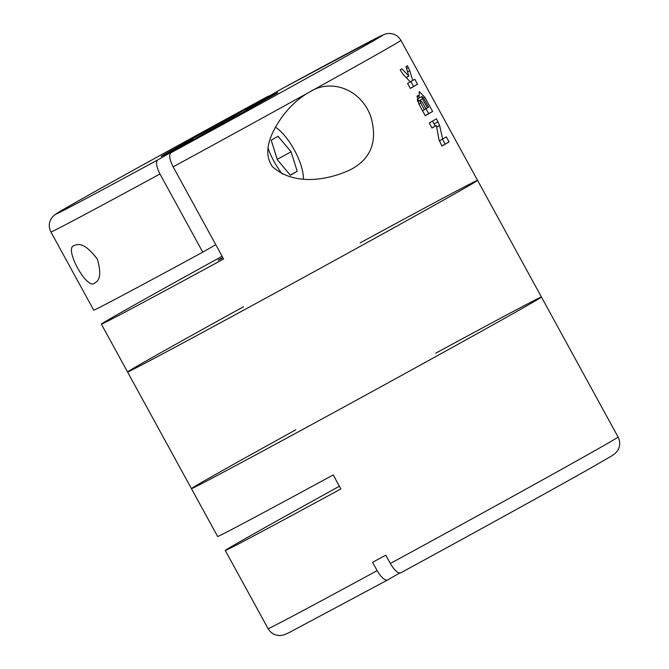 <?xml version="1.0" encoding="UTF-8"?>
<svg xmlns="http://www.w3.org/2000/svg" width="669" height="669" viewBox="0 0 669 669"><rect width="100%" height="100%" fill="white"/><g stroke="black" fill="none" stroke-linecap="round" stroke-linejoin="round"><path stroke-width="1" d="M295.715 429.841A199.513 1.639 -28.7 0 0 201.821 482.316A199.513 1.639 -28.7 0 0 191.434 488.646A199.513 1.639 -28.7 0 0 367.222 394.267A199.513 1.639 -28.7 0 0 541.438 297.019A199.513 1.639 -28.7 0 0 435.72 353.19M400.656 572.873C397.846 573.408 394.392 570.281 390.311 563.499A199.513 1.639 -28.7 0 0 618.081 437.016L541.438 297.019A199.513 1.639 -28.7 0 1 367.222 394.267A199.513 1.639 -28.7 0 1 191.434 488.646L217.617 536.479A199.513 1.639 -28.7 0 0 333.221 474.94L340.881 488.939A199.513 1.639 -28.7 0 1 225.286 550.478A199.513 1.639 -28.7 0 1 235.672 544.148A199.513 1.639 -28.7 0 1 339.409 486.246M399.594 573.057L387.493 580.031C384.675 580.567 381.221 577.439 377.14 570.657L372.574 562.32L385.745 555.161L390.311 563.499M243.491 306.753A199.513 1.639 -28.7 0 0 137.948 365.65A199.513 1.639 -28.7 0 0 127.562 371.981A199.513 1.639 -28.7 0 0 303.35 277.602A199.513 1.639 -28.7 0 0 477.566 180.354A199.513 1.639 -28.7 0 0 360.156 242.88M403.566 70.504L408.784 76.099L406.05 66.474A199.513 1.639 -28.7 0 0 407.379 65.696L409.779 70.713L412.706 80.464A199.513 1.639 -28.7 0 0 414.788 79.243L417.54 84.261A199.513 1.639 151.3 0 1 412.656 87.104A199.513 1.639 151.3 0 1 410.331 88.442L407.58 83.424A199.513 1.639 -28.7 0 0 409.913 82.086A199.513 1.639 -28.7 0 0 410.306 81.861L403.215 74.518L400.162 69.877A199.513 1.639 -28.7 0 0 401.977 68.84L403.566 70.504M419.154 95.659L417.331 95.65L418.953 104.205L425.275 115.737A199.513 1.639 151.3 0 0 427.6 114.399A199.513 1.639 151.3 0 0 432.609 111.489L424.915 97.44L419.237 91.528L419.154 95.659L416.854 96.905M431.572 121.658A199.513 1.639 -28.7 0 0 436.456 118.814L439.633 125.521L442.619 139.043A199.513 1.639 -28.7 0 0 446.34 136.877L449.091 141.895A199.513 1.639 151.3 0 1 444.208 144.73A199.513 1.639 151.3 0 1 441.883 146.076L438.872 139.277L436.422 125.454A199.513 1.639 151.3 0 1 434.323 126.675A199.513 1.639 151.3 0 1 431.99 128.013L429.247 122.996A199.513 1.639 -28.7 0 0 431.572 121.658M541.438 297.019L477.566 180.354A199.513 1.639 151.3 0 1 467.179 186.684A199.513 1.639 151.3 0 1 272.793 294.301A199.513 1.639 151.3 0 1 127.562 371.981L191.434 488.646M281.549 88.944L380.552 36.051L385.528 33.952L388.605 33.45C393.999 33.4 398.105 35.7 400.923 40.357A199.513 1.639 151.3 0 1 390.529 46.688A199.513 1.639 151.3 0 1 309.011 92.322L309.404 92.105C329.984 78.616 360.19 88.049 370.659 116.172C377.918 140.666 371.404 158.394 351.108 169.357L350.707 169.575C329.156 179.886 294.452 186.659 272.316 166.522C261.646 150.96 272.107 131.584 280.896 118.589C288.791 107.333 298.157 98.577 309.011 92.322A199.513 1.639 151.3 0 1 173.146 166.84L223.605 259.003A199.513 1.639 -28.7 0 1 101.37 324.147L127.562 371.981M222.108 256.269A199.513 1.639 -28.7 0 0 101.37 324.147M157.55 160.042A186.216 1.522 151.3 0 1 65.888 208.017A186.216 1.522 151.3 0 1 268.344 96.127L232.603 116.74A66.507 0.544 151.3 0 0 161.196 156.437A66.507 0.544 151.3 0 0 193.291 139.428L157.55 160.042C155.643 162.241 156.454 166.89 159.975 173.999A199.513 1.639 151.3 0 1 50.919 231.984L93.71 310.148A199.513 1.639 -28.7 0 0 202.766 252.163L215.753 244.67M159.975 173.999L202.766 252.163M94.914 282.878C87.505 291.6 63.003 246.945 74.393 245.573C80.38 242.237 88.024 246.761 97.331 259.154C101.161 272.241 100.383 280.135 94.998 282.836M246.242 110.435L245.774 109.582A66.507 0.544 151.3 0 1 277.861 92.565A66.507 0.544 151.3 0 1 274.399 94.68A66.507 0.544 151.3 0 1 206.453 132.27L170.72 152.883C168.822 155.066 169.625 159.715 173.146 166.84M222.752 257.448A66.507 0.544 -28.7 0 0 218.044 260.274A66.507 0.544 -28.7 0 0 222.961 257.824M232.603 116.74L233.113 117.669M245.774 109.582L281.507 88.969A186.216 1.522 151.3 0 1 373.168 40.985A186.216 1.522 151.3 0 1 170.72 152.883M282.368 174.157A33.918 11.657 -118.5 0 1 268.035 148.075M275.452 127.261A33.918 11.657 -118.5 0 1 294.603 150.466A33.918 11.657 -118.5 0 1 303.35 178.974M297.22 171.281L291.074 151.804L278.061 136.284L271.204 140.239L277.351 159.715L290.363 175.236L297.22 171.281L290.229 175.086M277.225 159.331L291.074 151.804M441.816 145.959L449.091 141.895M445.111 144.052L442.426 139.152M439.274 140.866L442.619 139.043M435.101 126.173A5.72 1.965 61.5 0 0 434.081 123.916L432.542 121.097M431.931 127.896L436.422 125.454M425.208 115.62L432.609 111.489M428.67 113.621L425.969 108.687M419.823 97.682A8.011 2.751 61.5 0 0 418.526 96.002M418.936 104.155L420.768 103.16L420.308 100.45L422.281 102.282L425.852 108.804A199.513 1.639 151.3 0 1 424.338 109.683L422.507 110.678M420.768 103.16L424.338 109.683M425.827 108.763L427.407 107.91A199.513 1.639 151.3 0 0 428.553 107.241L423.611 98.209L421.955 96.528L422.465 98.878L427.407 107.91M421.947 96.528L417.506 98.945A2.291 0.786 61.5 0 0 417.916 101.345L418.092 101.663M410.264 88.325L417.54 84.261M413.559 86.426L410.85 81.476M410.248 81.802L412.706 80.464M407.095 78.49L406.769 77.194M406.158 77.529L408.784 76.099M387.451 580.056L288.448 632.949L283.472 635.048L280.395 635.55C275.001 635.6 270.895 633.3 268.077 628.643A199.513 1.639 -28.7 0 0 377.14 570.657M436.748 127.085L439.633 125.521M434.081 123.916L438.061 121.758M423.586 98.167L424.915 97.44M417.916 101.345L422.465 98.878M407.622 71.884L409.779 70.713M406.635 68.447L408.366 67.51M268.077 628.643L225.286 550.478M400.631 572.898C470.575 534.849 553.33 489.206 589.999 468.459L610.998 456.35L615.237 453.398L617.244 451.157C620.222 446.633 620.498 441.925 618.081 437.016M400.923 40.357L477.566 180.354M268.369 96.102C198.425 134.151 115.67 179.794 79.001 200.541L58.002 212.65L53.763 215.602L51.756 217.843C48.778 222.367 48.503 227.075 50.919 231.984M417.841 101.797L420.299 100.459"/></g></svg>
